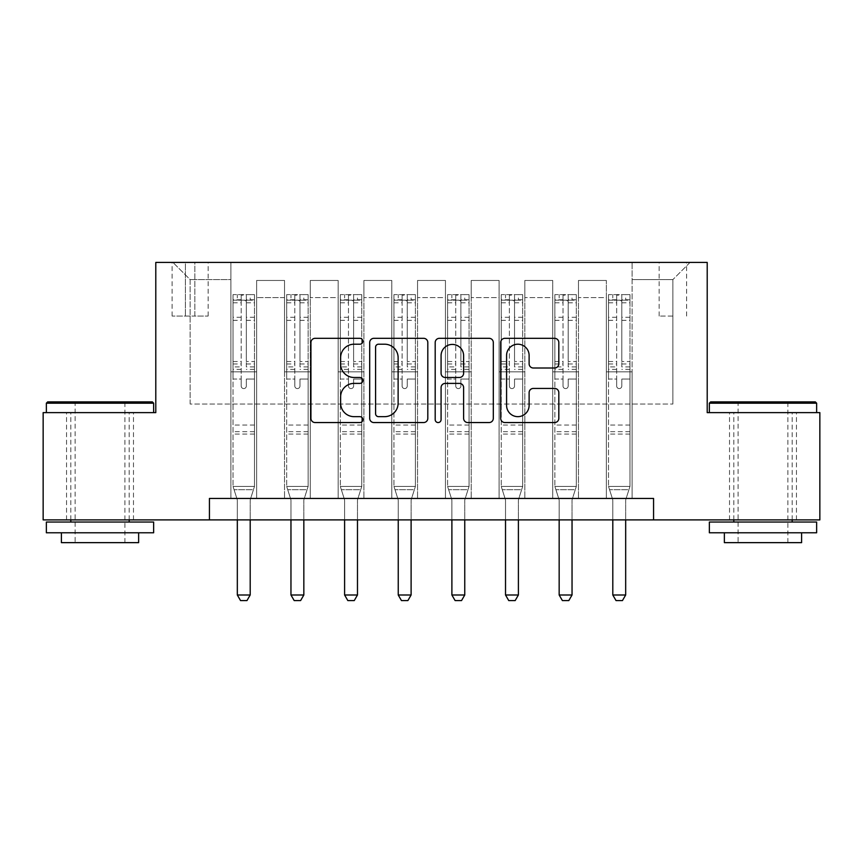 <?xml version="1.0" encoding="UTF-8"?>
<svg xmlns="http://www.w3.org/2000/svg" width="863" height="863" viewBox="0 0 863 863"><rect width="100%" height="100%" fill="white"/><g stroke="black" fill="none" stroke-linecap="round" stroke-linejoin="round"><path stroke-width="0.65" stroke-dasharray="4.32 3.24" d="M362.848 341.263A2.945 2.945 0 0 0 359.893 338.318L315.146 338.318A4.207 4.207 0 0 0 310.928 342.525L310.928 418.339A4.207 4.207 0 0 0 315.146 422.557L359.893 422.557A2.945 2.945 0 0 0 362.848 419.612A2.945 2.945 0 0 0 359.893 416.656L354.1 416.656A13.474 13.474 0 0 1 340.626 403.183L340.626 396.861A13.474 13.474 0 0 1 354.1 383.388L359.893 383.388A2.945 2.945 0 0 0 362.848 380.432A2.945 2.945 0 0 0 359.893 377.487L354.1 377.487A13.474 13.474 0 0 1 340.626 364.013L340.626 357.692A13.474 13.474 0 0 1 354.1 344.208L359.893 344.208A2.945 2.945 0 0 0 362.848 341.263M762.989 412.622L816.635 412.622L762.989 412.622M762.989 519.893L796.463 519.893L762.989 519.893M100.011 412.622L46.365 412.622L100.011 412.622M100.011 519.893L66.537 519.893L100.011 519.893M672.881 262.428L659.149 262.428L672.881 262.428M672.881 316.063L659.149 316.063L672.881 316.063M209.429 519.893L209.429 498.447L209.429 519.893L209.429 498.447L653.571 498.447L209.429 498.447L653.571 498.447L653.571 519.893L43.15 519.893L43.15 412.622L155.793 412.622L155.793 262.428L707.207 262.428L707.207 412.622L819.85 412.622L819.85 519.893L653.571 519.893L653.571 498.447L653.571 519.893M230.885 498.447L256.635 498.447L230.885 498.447L256.635 498.447L230.885 498.447L230.885 262.428L172.956 262.428L690.044 262.428L632.115 262.428L632.115 498.447L606.365 498.447L632.115 498.447L606.365 498.447L632.115 498.447L632.115 262.428L632.115 371.856L632.115 279.59L672.881 279.59L632.115 279.59L632.115 262.428L230.885 262.428L230.885 371.856L256.635 371.856L256.635 297.616L256.635 498.447L256.635 280.453L256.635 498.447L256.635 371.856L230.885 371.856L230.885 279.59L190.119 279.59L230.885 279.59L230.885 262.428L230.885 498.447M284.531 498.447L310.27 498.447L284.531 498.447L310.27 498.447L284.531 498.447L284.531 280.453L256.635 280.453L284.531 280.453L284.531 498.447L284.531 371.856L310.27 371.856L310.27 297.616L310.27 498.447L310.27 280.453L310.27 498.447L310.27 371.856L284.531 371.856L284.531 297.616L284.531 498.447M338.167 498.447L363.916 498.447L338.167 498.447L363.916 498.447L338.167 498.447L338.167 280.453L310.27 280.453L310.27 297.616L310.27 280.453L338.167 280.453L338.167 498.447L338.167 371.856L363.916 371.856L363.916 297.616L363.916 498.447L363.916 280.453L363.916 498.447L363.916 371.856L338.167 371.856L338.167 297.616L338.167 371.856L363.916 371.856L338.167 371.856L338.167 498.447M391.802 498.447L417.552 498.447L391.802 498.447L417.552 498.447L391.802 498.447L391.802 280.453L363.916 280.453L363.916 297.616L363.916 280.453L391.802 280.453L391.802 498.447L391.802 371.856L417.552 371.856L417.552 297.616L417.552 498.447L417.552 280.453L417.552 498.447L417.552 371.856L391.802 371.856L391.802 297.616L391.802 371.856L417.552 371.856L391.802 371.856L391.802 498.447M445.448 498.447L471.198 498.447L445.448 498.447L471.198 498.447L445.448 498.447L445.448 280.453L417.552 280.453L417.552 297.616L417.552 280.453L445.448 280.453L445.448 498.447L445.448 371.856L471.198 371.856L471.198 297.616L471.198 498.447L471.198 280.453L471.198 498.447L471.198 371.856L445.448 371.856L445.448 297.616L445.448 371.856L471.198 371.856L445.448 371.856L445.448 498.447M499.084 498.447L524.833 498.447L499.084 498.447L524.833 498.447L499.084 498.447L499.084 280.453L471.198 280.453L471.198 297.616L471.198 280.453L499.084 280.453L499.084 498.447L499.084 371.856L524.833 371.856L524.833 297.616L524.833 498.447L524.833 280.453L524.833 498.447L524.833 371.856L499.084 371.856L499.084 297.616L499.084 371.856L524.833 371.856L499.084 371.856L499.084 498.447M552.73 498.447L578.469 498.447L552.73 498.447L578.469 498.447L552.73 498.447L552.73 280.453L524.833 280.453L524.833 297.616L524.833 280.453L552.73 280.453L552.73 498.447L552.73 371.856L578.469 371.856L578.469 297.616L578.469 498.447L578.469 280.453L578.469 498.447L578.469 371.856L552.73 371.856L552.73 297.616L552.73 371.856L578.469 371.856L552.73 371.856L552.73 498.447M185.405 262.428L172.104 262.428L185.405 262.428L185.405 316.063L172.104 316.063L194.844 316.063L185.405 316.063L185.405 262.428M194.844 262.428L208.145 262.428L194.844 262.428L194.844 316.063L208.145 316.063L194.844 316.063L194.844 262.428M190.119 404.035L190.119 279.59L172.956 262.428L190.119 279.59L190.119 404.035L672.881 404.035L190.119 404.035M672.881 404.035L672.881 279.59L672.881 404.035M606.365 371.856L632.115 371.856L632.115 498.447L632.115 371.856L606.365 371.856L606.365 297.616L606.365 371.856L632.115 371.856L606.365 371.856L606.365 498.447L606.365 280.453L578.469 280.453L578.469 297.616L578.469 280.453L606.365 280.453L606.365 498.447L606.365 371.856M230.885 371.856L256.635 371.856L230.885 371.856M284.531 280.453L256.635 280.453L284.531 280.453L284.531 297.616L284.531 280.453M284.531 371.856L310.27 371.856L284.531 371.856M338.167 297.616L338.167 280.453L338.167 297.616L310.27 297.616L338.167 297.616M391.802 297.616L391.802 280.453L391.802 297.616L363.916 297.616L391.802 297.616M445.448 297.616L445.448 280.453L445.448 297.616L417.552 297.616L445.448 297.616M499.084 297.616L499.084 280.453L499.084 297.616L471.198 297.616L499.084 297.616M552.73 297.616L552.73 280.453L552.73 297.616L524.833 297.616L552.73 297.616M606.365 297.616L606.365 280.453L606.365 297.616L578.469 297.616L606.365 297.616M338.167 280.453L310.27 280.453L338.167 280.453M391.802 280.453L363.916 280.453L391.802 280.453M445.448 280.453L417.552 280.453L445.448 280.453M499.084 280.453L471.198 280.453L499.084 280.453M552.73 280.453L524.833 280.453L552.73 280.453M606.365 280.453L578.469 280.453L606.365 280.453M690.044 262.428L672.881 279.59L690.044 262.428M427.811 418.339L427.811 342.525A4.207 4.207 0 0 0 423.604 338.318L373.895 338.318A4.207 4.207 0 0 0 369.688 342.525L369.688 418.339A4.207 4.207 0 0 0 373.895 422.557L423.604 422.557A4.207 4.207 0 0 0 427.811 418.339M378.533 344.208A2.945 2.945 0 0 0 375.588 347.163L375.588 413.711A2.945 2.945 0 0 0 378.533 416.656L384.639 416.656A13.474 13.474 0 0 0 398.123 403.183L398.123 357.692A13.474 13.474 0 0 0 384.639 344.208L378.533 344.208M439.396 338.318L489.105 338.318A4.207 4.207 0 0 1 493.312 342.525L493.312 418.339A4.207 4.207 0 0 1 489.105 422.557L467.832 422.557A4.207 4.207 0 0 1 463.614 418.339L463.614 387.595A4.207 4.207 0 0 0 459.407 383.388L445.297 383.388A4.207 4.207 0 0 0 441.079 387.595L441.079 419.612A2.945 2.945 0 0 1 438.134 422.557A2.945 2.945 0 0 1 435.189 419.612L435.189 342.525A4.207 4.207 0 0 1 439.396 338.318M463.614 355.685A11.262 11.262 0 0 0 452.352 344.423A11.262 11.262 0 0 0 441.079 355.685L441.079 373.28A4.207 4.207 0 0 0 445.297 377.487L459.407 377.487A4.207 4.207 0 0 0 463.614 373.28L463.614 355.685M533.323 368.005L554.596 368.005A4.207 4.207 0 0 0 558.814 363.798L558.814 342.525A4.207 4.207 0 0 0 554.596 338.318L504.898 338.318A4.207 4.207 0 0 0 500.68 342.525L500.68 418.339A4.207 4.207 0 0 0 504.898 422.557L554.596 422.557A4.207 4.207 0 0 0 558.814 418.339L558.814 392.654A4.207 4.207 0 0 0 554.596 388.436L533.323 388.436A4.207 4.207 0 0 0 529.116 392.654L529.116 405.394A11.262 11.262 0 0 1 517.843 416.656A11.262 11.262 0 0 1 506.581 405.394L506.581 355.48A11.262 11.262 0 0 1 517.843 344.208A11.262 11.262 0 0 1 529.116 355.48L529.116 363.798A4.207 4.207 0 0 0 533.323 368.005M241.187 386.009A2.578 2.578 0 0 0 243.765 388.587A2.578 2.578 0 0 1 241.187 386.009L241.187 379.051L241.187 386.009M254.38 294.607L250.194 294.607L250.194 300.195L254.488 300.195L254.488 294.617L233.032 294.617L233.032 486.43L233.032 379.051L241.187 379.051L241.187 366.904L233.032 366.904M233.032 294.617L233.032 379.051L241.187 379.051L241.187 301.316C242.902 299.828 244.617 299.828 246.333 301.316L246.333 361.532L254.488 361.532L254.488 486.43L233.032 486.43L237.12 499.289A4.293 4.293 0 0 1 237.325 500.583L237.325 594.995L250.194 594.995L250.194 500.583A4.293 4.293 0 0 1 250.399 499.289L254.488 486.43L233.032 486.43L237.12 499.289A4.293 4.293 0 0 1 237.325 500.583L237.325 519.893M254.488 300.195L254.488 361.532M254.488 294.617L254.488 486.43L253.452 489.688L234.067 489.688L253.452 489.688L250.399 499.289A4.293 4.293 0 0 0 250.194 500.583L250.194 519.893M250.194 294.607L233.139 294.607M250.194 300.195L237.325 300.195L237.325 294.607M233.032 300.195L254.38 300.195M233.139 300.195L237.325 300.195M254.488 366.904L246.333 366.904L246.333 295.146L241.187 295.146L241.187 366.904M246.333 386.009A2.578 2.578 0 0 1 243.765 388.587A2.578 2.578 0 0 0 246.333 386.009L246.333 379.051L246.333 386.009M246.333 366.904L246.333 361.532M254.488 434.078L233.032 434.078M237.325 594.995L240.54 600.572L246.98 600.572L250.194 594.995M241.187 301.316L241.187 295.146M246.333 301.316L246.333 295.146M294.822 386.009A2.578 2.578 0 0 0 297.401 388.587A2.578 2.578 0 0 1 294.822 386.009L294.822 379.051L294.822 386.009M308.026 294.607L303.841 294.607L303.841 300.195L308.134 300.195L308.134 294.617L286.678 294.617L286.678 486.43L286.678 379.051L294.822 379.051L294.822 366.904L286.678 366.904M286.678 294.617L286.678 379.051L294.822 379.051L294.822 301.316C296.538 299.828 298.253 299.828 299.979 301.316L299.979 361.532L308.134 361.532L308.134 486.43L286.678 486.43L290.766 499.289A4.293 4.293 0 0 1 290.96 500.583L290.96 594.995L303.841 594.995L303.841 500.583A4.293 4.293 0 0 1 304.035 499.289L308.134 486.43L286.678 486.43L290.766 499.289A4.293 4.293 0 0 1 290.96 500.583L290.96 519.893M308.134 300.195L308.134 361.532M308.134 294.617L308.134 486.43L307.088 489.688L287.713 489.688L307.088 489.688L304.035 499.289A4.293 4.293 0 0 0 303.841 500.583L303.841 519.893M303.841 294.607L286.786 294.607M303.841 300.195L290.96 300.195L290.96 294.607M286.678 300.195L308.026 300.195M286.786 300.195L290.96 300.195M308.134 366.904L299.979 366.904L299.979 295.146L294.822 295.146L294.822 366.904M299.979 386.009A2.578 2.578 0 0 1 297.401 388.587A2.578 2.578 0 0 0 299.979 386.009L299.979 379.051L299.979 386.009M299.979 366.904L299.979 361.532M308.134 434.078L286.678 434.078M290.96 594.995L294.186 600.572L300.615 600.572L303.841 594.995M294.822 301.316L294.822 295.146M299.979 301.316L299.979 295.146M348.469 386.009A2.578 2.578 0 0 0 351.036 388.587A2.578 2.578 0 0 1 348.469 386.009L348.469 379.051L348.469 386.009M361.662 294.607L357.476 294.607L357.476 300.195L361.77 300.195L361.77 294.617L340.313 294.617L340.313 486.43L340.313 379.051L348.469 379.051L348.469 366.904L340.313 366.904M340.313 294.617L340.313 379.051L348.469 379.051L348.469 301.316C350.173 299.828 351.899 299.828 353.614 301.316L353.614 361.532L361.77 361.532L361.77 486.43L340.313 486.43L344.402 499.289A4.293 4.293 0 0 1 344.607 500.583L344.607 594.995L357.476 594.995L357.476 500.583A4.293 4.293 0 0 1 357.681 499.289L361.77 486.43L340.313 486.43L344.402 499.289A4.293 4.293 0 0 1 344.607 500.583L344.607 519.893M361.77 300.195L361.77 361.532M361.77 294.617L361.77 486.43L360.734 489.688L341.349 489.688L360.734 489.688L357.681 499.289A4.293 4.293 0 0 0 357.476 500.583L357.476 519.893M357.476 294.607L340.421 294.607M357.476 300.195L344.607 300.195L344.607 294.607M340.313 300.195L361.662 300.195M340.421 300.195L344.607 300.195M361.77 366.904L353.614 366.904L353.614 295.146L348.469 295.146L348.469 366.904M353.614 386.009A2.578 2.578 0 0 1 351.036 388.587A2.578 2.578 0 0 0 353.614 386.009L353.614 379.051L353.614 386.009M353.614 366.904L353.614 361.532M361.77 434.078L340.313 434.078M344.607 594.995L347.821 600.572L354.262 600.572L357.476 594.995M348.469 301.316L348.469 295.146M353.614 301.316L353.614 295.146M402.104 386.009A2.578 2.578 0 0 0 404.682 388.587A2.578 2.578 0 0 1 402.104 386.009L402.104 379.051L402.104 386.009M415.297 294.607L411.112 294.607L411.112 300.195L415.405 300.195L415.405 294.617L393.949 294.617L393.949 486.43L393.949 379.051L402.104 379.051L402.104 366.904L393.949 366.904M393.949 294.617L393.949 379.051L402.104 379.051L402.104 301.316C403.819 299.828 405.534 299.828 407.25 301.316L407.25 361.532L415.405 361.532L415.405 486.43L393.949 486.43L398.037 499.289A4.293 4.293 0 0 1 398.242 500.583L398.242 594.995L411.112 594.995L411.112 500.583A4.293 4.293 0 0 1 411.317 499.289L415.405 486.43L393.949 486.43L398.037 499.289A4.293 4.293 0 0 1 398.242 500.583L398.242 519.893M415.405 300.195L415.405 361.532M415.405 294.617L415.405 486.43L414.369 489.688L394.984 489.688L414.369 489.688L411.317 499.289A4.293 4.293 0 0 0 411.112 500.583L411.112 519.893M411.112 294.607L394.057 294.607M411.112 300.195L398.242 300.195L398.242 294.607M393.949 300.195L415.297 300.195M394.057 300.195L398.242 300.195M415.405 366.904L407.25 366.904L407.25 295.146L402.104 295.146L402.104 366.904M407.25 386.009A2.578 2.578 0 0 1 404.682 388.587A2.578 2.578 0 0 0 407.25 386.009L407.25 379.051L407.25 386.009M407.25 366.904L407.25 361.532M415.405 434.078L393.949 434.078M398.242 594.995L401.457 600.572L407.897 600.572L411.112 594.995M402.104 301.316L402.104 295.146M407.25 301.316L407.25 295.146M455.75 386.009A2.578 2.578 0 0 0 458.318 388.587A2.578 2.578 0 0 1 455.75 386.009L455.75 379.051L455.75 386.009M468.943 294.607L464.758 294.607L464.758 300.195L469.051 300.195L469.051 294.617L447.595 294.617L447.595 486.43L447.595 379.051L455.75 379.051L455.75 366.904L447.595 366.904M447.595 294.617L447.595 379.051L455.75 379.051L455.75 301.316C457.455 299.828 459.17 299.828 460.896 301.316L460.896 361.532L469.051 361.532L469.051 486.43L447.595 486.43L451.683 499.289A4.293 4.293 0 0 1 451.888 500.583L451.888 594.995L464.758 594.995L464.758 500.583A4.293 4.293 0 0 1 464.963 499.289L469.051 486.43L447.595 486.43L451.683 499.289A4.293 4.293 0 0 1 451.888 500.583L451.888 519.893M469.051 300.195L469.051 361.532M469.051 294.617L469.051 486.43L468.016 489.688L448.631 489.688L468.016 489.688L464.963 499.289A4.293 4.293 0 0 0 464.758 500.583L464.758 519.893M464.758 294.607L447.703 294.607M464.758 300.195L451.888 300.195L451.888 294.607M447.595 300.195L468.943 300.195M447.703 300.195L451.888 300.195M469.051 366.904L460.896 366.904L460.896 295.146L455.75 295.146L455.75 366.904M460.896 386.009A2.578 2.578 0 0 1 458.318 388.587A2.578 2.578 0 0 0 460.896 386.009L460.896 379.051L460.896 386.009M460.896 366.904L460.896 361.532M469.051 434.078L447.595 434.078M451.888 594.995L455.103 600.572L461.543 600.572L464.758 594.995M455.75 301.316L455.75 295.146M460.896 301.316L460.896 295.146M152.363 401.888L47.659 401.888M46.365 403.183L153.646 403.183M46.365 532.773L153.646 532.773M46.365 522.039L153.646 522.039M61.392 542.644L138.63 542.644M100.011 403.183L75.124 403.183L100.011 403.183M815.341 401.888L710.637 401.888M709.354 403.183L816.635 403.183M709.354 532.773L816.635 532.773M709.354 522.039L816.635 522.039M724.37 542.644L801.608 542.644M762.989 403.183L738.102 403.183L762.989 403.183M509.386 386.009A2.578 2.578 0 0 0 511.964 388.587A2.578 2.578 0 0 1 509.386 386.009L509.386 379.051L509.386 386.009M522.579 294.607L518.393 294.607L518.393 300.195L522.687 300.195L522.687 294.617L501.23 294.617L501.23 486.43L501.23 379.051L509.386 379.051L509.386 366.904L501.23 366.904M501.23 294.617L501.23 379.051L509.386 379.051L509.386 301.316C511.101 299.828 512.816 299.828 514.531 301.316L514.531 361.532L522.687 361.532L522.687 486.43L501.23 486.43L505.319 499.289A4.293 4.293 0 0 1 505.524 500.583L505.524 594.995L518.393 594.995L518.393 500.583A4.293 4.293 0 0 1 518.598 499.289L522.687 486.43L501.23 486.43L505.319 499.289A4.293 4.293 0 0 1 505.524 500.583L505.524 519.893M522.687 300.195L522.687 361.532M522.687 294.617L522.687 486.43L521.651 489.688L502.266 489.688L521.651 489.688L518.598 499.289A4.293 4.293 0 0 0 518.393 500.583L518.393 519.893M518.393 294.607L501.338 294.607M518.393 300.195L505.524 300.195L505.524 294.607M501.23 300.195L522.579 300.195M501.338 300.195L505.524 300.195M522.687 366.904L514.531 366.904L514.531 295.146L509.386 295.146L509.386 366.904M514.531 386.009A2.578 2.578 0 0 1 511.964 388.587A2.578 2.578 0 0 0 514.531 386.009L514.531 379.051L514.531 386.009M514.531 366.904L514.531 361.532M522.687 434.078L501.23 434.078M505.524 594.995L508.739 600.572L515.179 600.572L518.393 594.995M509.386 301.316L509.386 295.146M514.531 301.316L514.531 295.146M563.021 386.009A2.578 2.578 0 0 0 565.599 388.587A2.578 2.578 0 0 1 563.021 386.009L563.021 379.051L563.021 386.009M576.214 294.607L572.04 294.607L572.04 300.195L576.322 300.195L576.322 294.617L554.866 294.617L554.866 486.43L554.866 379.051L563.021 379.051L563.021 366.904L554.866 366.904M554.866 294.617L554.866 379.051L563.021 379.051L563.021 301.316C564.736 299.828 566.452 299.828 568.178 301.316L568.178 361.532L576.322 361.532L576.322 486.43L554.866 486.43L558.965 499.289A4.293 4.293 0 0 1 559.159 500.583L559.159 594.995L572.04 594.995L572.04 500.583A4.293 4.293 0 0 1 572.234 499.289L576.322 486.43L554.866 486.43L558.965 499.289A4.293 4.293 0 0 1 559.159 500.583L559.159 519.893M576.322 300.195L576.322 361.532M576.322 294.617L576.322 486.43L575.287 489.688L555.912 489.688L575.287 489.688L572.234 499.289A4.293 4.293 0 0 0 572.04 500.583L572.04 519.893M572.04 294.607L554.974 294.607M572.04 300.195L559.159 300.195L559.159 294.607M554.866 300.195L576.214 300.195M554.974 300.195L559.159 300.195M576.322 366.904L568.178 366.904L568.178 295.146L563.021 295.146L563.021 366.904M568.178 386.009A2.578 2.578 0 0 1 565.599 388.587A2.578 2.578 0 0 0 568.178 386.009L568.178 379.051L568.178 386.009M568.178 366.904L568.178 361.532M576.322 434.078L554.866 434.078M559.159 594.995L562.385 600.572L568.814 600.572L572.04 594.995M563.021 301.316L563.021 295.146M568.178 301.316L568.178 295.146M616.667 386.009A2.578 2.578 0 0 0 619.235 388.587A2.578 2.578 0 0 1 616.667 386.009L616.667 379.051L616.667 386.009M629.861 294.607L625.675 294.607L625.675 300.195L629.968 300.195L629.968 294.617L608.512 294.617L608.512 486.43L608.512 379.051L616.667 379.051L616.667 366.904L608.512 366.904M608.512 294.617L608.512 379.051L616.667 379.051L616.667 301.316C618.372 299.828 620.087 299.828 621.813 301.316L621.813 361.532L629.968 361.532L629.968 486.43L608.512 486.43L612.601 499.289A4.293 4.293 0 0 1 612.806 500.583L612.806 594.995L625.675 594.995L625.675 500.583A4.293 4.293 0 0 1 625.88 499.289L629.968 486.43L608.512 486.43L612.601 499.289A4.293 4.293 0 0 1 612.806 500.583L612.806 519.893M629.968 300.195L629.968 361.532M629.968 294.617L629.968 486.43L628.933 489.688L609.548 489.688L628.933 489.688L625.88 499.289A4.293 4.293 0 0 0 625.675 500.583L625.675 519.893M625.675 294.607L608.62 294.607M625.675 300.195L612.806 300.195L612.806 294.607M608.512 300.195L629.861 300.195M608.62 300.195L612.806 300.195M629.968 366.904L621.813 366.904L621.813 295.146L616.667 295.146L616.667 366.904M621.813 386.009A2.578 2.578 0 0 1 619.235 388.587A2.578 2.578 0 0 0 621.813 386.009L621.813 379.051L621.813 386.009M621.813 366.904L621.813 361.532M629.968 434.078L608.512 434.078M612.806 594.995L616.02 600.572L622.46 600.572L625.675 594.995M616.667 301.316L616.667 295.146M621.813 301.316L621.813 295.146M284.531 297.616L256.635 297.616L284.531 297.616M241.187 317.282L233.032 317.282M233.032 320.335L241.187 320.335M233.032 361.532L241.187 361.532M254.488 425.06L233.032 425.06M254.488 379.051L246.333 379.051L254.488 379.051M241.187 369.342L233.032 369.342M254.488 369.342L246.333 369.342M233.032 363.97L241.187 363.97M246.333 363.97L254.488 363.97M254.488 317.282L246.333 317.282M246.333 320.335L254.488 320.335M241.187 299.741L233.032 299.741M233.032 302.805L241.187 302.805M254.488 299.741L246.333 299.741M246.333 302.805L254.488 302.805M254.488 431.651L233.032 431.651M294.822 317.282L286.678 317.282M286.678 320.335L294.822 320.335M286.678 361.532L294.822 361.532M308.134 425.06L286.678 425.06M308.134 379.051L299.979 379.051L308.134 379.051M294.822 369.342L286.678 369.342M308.134 369.342L299.979 369.342M286.678 363.97L294.822 363.97M299.979 363.97L308.134 363.97M308.134 317.282L299.979 317.282M299.979 320.335L308.134 320.335M294.822 299.741L286.678 299.741M286.678 302.805L294.822 302.805M308.134 299.741L299.979 299.741M299.979 302.805L308.134 302.805M308.134 431.651L286.678 431.651M348.469 317.282L340.313 317.282M340.313 320.335L348.469 320.335M340.313 361.532L348.469 361.532M361.77 425.06L340.313 425.06M361.77 379.051L353.614 379.051L361.77 379.051M348.469 369.342L340.313 369.342M361.77 369.342L353.614 369.342M340.313 363.97L348.469 363.97M353.614 363.97L361.77 363.97M361.77 317.282L353.614 317.282M353.614 320.335L361.77 320.335M348.469 299.741L340.313 299.741M340.313 302.805L348.469 302.805M361.77 299.741L353.614 299.741M353.614 302.805L361.77 302.805M361.77 431.651L340.313 431.651M402.104 317.282L393.949 317.282M393.949 320.335L402.104 320.335M393.949 361.532L402.104 361.532M415.405 425.06L393.949 425.06M415.405 379.051L407.25 379.051L415.405 379.051M402.104 369.342L393.949 369.342M415.405 369.342L407.25 369.342M393.949 363.97L402.104 363.97M407.25 363.97L415.405 363.97M415.405 317.282L407.25 317.282M407.25 320.335L415.405 320.335M402.104 299.741L393.949 299.741M393.949 302.805L402.104 302.805M415.405 299.741L407.25 299.741M407.25 302.805L415.405 302.805M415.405 431.651L393.949 431.651M455.75 317.282L447.595 317.282M447.595 320.335L455.75 320.335M447.595 361.532L455.75 361.532M469.051 425.06L447.595 425.06M469.051 379.051L460.896 379.051L469.051 379.051M455.75 369.342L447.595 369.342M469.051 369.342L460.896 369.342M447.595 363.97L455.75 363.97M460.896 363.97L469.051 363.97M469.051 317.282L460.896 317.282M460.896 320.335L469.051 320.335M455.75 299.741L447.595 299.741M447.595 302.805L455.75 302.805M469.051 299.741L460.896 299.741M460.896 302.805L469.051 302.805M469.051 431.651L447.595 431.651M509.386 317.282L501.23 317.282M501.23 320.335L509.386 320.335M501.23 361.532L509.386 361.532M522.687 425.06L501.23 425.06M522.687 379.051L514.531 379.051L522.687 379.051M509.386 369.342L501.23 369.342M522.687 369.342L514.531 369.342M501.23 363.97L509.386 363.97M514.531 363.97L522.687 363.97M522.687 317.282L514.531 317.282M514.531 320.335L522.687 320.335M509.386 299.741L501.23 299.741M501.23 302.805L509.386 302.805M522.687 299.741L514.531 299.741M514.531 302.805L522.687 302.805M522.687 431.651L501.23 431.651M563.021 317.282L554.866 317.282M554.866 320.335L563.021 320.335M554.866 361.532L563.021 361.532M576.322 425.06L554.866 425.06M576.322 379.051L568.178 379.051L576.322 379.051M563.021 369.342L554.866 369.342M576.322 369.342L568.178 369.342M554.866 363.97L563.021 363.97M568.178 363.97L576.322 363.97M576.322 317.282L568.178 317.282M568.178 320.335L576.322 320.335M563.021 299.741L554.866 299.741M554.866 302.805L563.021 302.805M576.322 299.741L568.178 299.741M568.178 302.805L576.322 302.805M576.322 431.651L554.866 431.651M616.667 317.282L608.512 317.282M608.512 320.335L616.667 320.335M608.512 361.532L616.667 361.532M629.968 425.06L608.512 425.06M629.968 379.051L621.813 379.051L629.968 379.051M616.667 369.342L608.512 369.342M629.968 369.342L621.813 369.342M608.512 363.97L616.667 363.97M621.813 363.97L629.968 363.97M629.968 317.282L621.813 317.282M621.813 320.335L629.968 320.335M616.667 299.741L608.512 299.741M608.512 302.805L616.667 302.805M629.968 299.741L621.813 299.741M621.813 302.805L629.968 302.805M629.968 431.651L608.512 431.651M729.526 519.893L729.526 412.622M66.537 519.893L66.537 412.622M659.149 316.063L659.149 262.428M172.104 316.063L172.104 262.428M208.145 316.063L208.145 262.428M686.614 316.063L686.614 262.428M133.474 519.893L133.474 412.622M796.463 519.893L796.463 412.622M124.898 542.644L124.898 403.183L126.181 401.888M70.831 519.893L70.831 412.622M129.191 519.893L129.191 412.622M73.83 401.888L75.124 403.183L75.124 542.644M787.876 542.644L787.876 403.183L789.17 401.888M733.809 519.893L733.809 412.622M792.169 519.893L792.169 412.622M736.819 401.888L738.102 403.183L738.102 542.644"/><path stroke-width="1.29" d="M362.848 341.263A2.945 2.945 0 0 0 359.893 338.318L315.146 338.318A4.207 4.207 0 0 0 310.928 342.525L310.928 418.339A4.207 4.207 0 0 0 315.146 422.557L359.893 422.557A2.945 2.945 0 0 0 362.848 419.612A2.945 2.945 0 0 0 359.893 416.656L354.1 416.656A13.474 13.474 0 0 1 340.626 403.183L340.626 396.861A13.474 13.474 0 0 1 354.1 383.388L359.893 383.388A2.945 2.945 0 0 0 362.848 380.432A2.945 2.945 0 0 0 359.893 377.487L354.1 377.487A13.474 13.474 0 0 1 340.626 364.013L340.626 357.692A13.474 13.474 0 0 1 354.1 344.208L359.893 344.208A2.945 2.945 0 0 0 362.848 341.263M554.596 368.005A4.207 4.207 0 0 0 558.814 363.798L558.814 342.525A4.207 4.207 0 0 0 554.596 338.318L504.898 338.318A4.207 4.207 0 0 0 500.68 342.525L500.68 418.339A4.207 4.207 0 0 0 504.898 422.557L554.596 422.557A4.207 4.207 0 0 0 558.814 418.339L558.814 392.654A4.207 4.207 0 0 0 554.596 388.436L533.323 388.436A4.207 4.207 0 0 0 529.116 392.654L529.116 405.394A11.262 11.262 0 0 1 517.843 416.656A11.262 11.262 0 0 1 506.581 405.394L506.581 355.48A11.262 11.262 0 0 1 517.843 344.208A11.262 11.262 0 0 1 529.116 355.48L529.116 363.798A4.207 4.207 0 0 0 533.323 368.005L554.596 368.005M209.429 519.893L43.15 519.893L43.15 412.622L155.793 412.622L155.793 262.428L707.207 262.428L707.207 412.622L819.85 412.622L819.85 519.893L653.571 519.893L653.571 498.447L209.429 498.447L209.429 519.893L653.571 519.893M427.811 342.525A4.207 4.207 0 0 0 423.604 338.318L373.895 338.318A4.207 4.207 0 0 0 369.688 342.525L369.688 418.339A4.207 4.207 0 0 0 373.895 422.557L423.604 422.557A4.207 4.207 0 0 0 427.811 418.339L427.811 342.525M439.396 338.318L489.105 338.318A4.207 4.207 0 0 1 493.312 342.525L493.312 418.339A4.207 4.207 0 0 1 489.105 422.557L467.832 422.557A4.207 4.207 0 0 1 463.614 418.339L463.614 387.595A4.207 4.207 0 0 0 459.407 383.388L445.297 383.388A4.207 4.207 0 0 0 441.079 387.595L441.079 419.612A2.945 2.945 0 0 1 438.134 422.557A2.945 2.945 0 0 1 435.189 419.612L435.189 342.525A4.207 4.207 0 0 1 439.396 338.318M378.533 344.208A2.945 2.945 0 0 0 375.588 347.163L375.588 413.711A2.945 2.945 0 0 0 378.533 416.656L384.639 416.656A13.474 13.474 0 0 0 398.123 403.183L398.123 357.692A13.474 13.474 0 0 0 384.639 344.208L378.533 344.208M463.614 355.685A11.262 11.262 0 0 0 452.352 344.423A11.262 11.262 0 0 0 441.079 355.685L441.079 373.28A4.207 4.207 0 0 0 445.297 377.487L459.407 377.487A4.207 4.207 0 0 0 463.614 373.28L463.614 355.685M237.325 519.893L237.325 594.995L250.194 594.995L250.194 519.893M250.194 594.995L246.98 600.572L240.54 600.572L237.325 594.995M290.96 519.893L290.96 594.995L303.841 594.995L303.841 519.893M303.841 594.995L300.615 600.572L294.186 600.572L290.96 594.995M344.607 519.893L344.607 594.995L357.476 594.995L357.476 519.893M357.476 594.995L354.262 600.572L347.821 600.572L344.607 594.995M398.242 519.893L398.242 594.995L411.112 594.995L411.112 519.893M411.112 594.995L407.897 600.572L401.457 600.572L398.242 594.995M451.888 519.893L451.888 594.995L464.758 594.995L464.758 519.893M464.758 594.995L461.543 600.572L455.103 600.572L451.888 594.995M47.659 401.888L152.363 401.888L153.646 403.183L46.365 403.183L47.659 401.888M100.011 532.773L46.365 532.773L46.365 522.039L153.646 522.039L153.646 532.773L100.011 532.773M138.63 532.773L138.63 542.644L61.392 542.644L61.392 532.773M710.637 401.888L815.341 401.888L816.635 403.183L709.354 403.183L710.637 401.888M762.989 532.773L709.354 532.773L709.354 522.039L816.635 522.039L816.635 532.773L762.989 532.773M801.608 532.773L801.608 542.644L724.37 542.644L724.37 532.773M505.524 519.893L505.524 594.995L518.393 594.995L518.393 519.893M518.393 594.995L515.179 600.572L508.739 600.572L505.524 594.995M559.159 519.893L559.159 594.995L572.04 594.995L572.04 519.893M572.04 594.995L568.814 600.572L562.385 600.572L559.159 594.995M612.806 519.893L612.806 594.995L625.675 594.995L625.675 519.893M625.675 594.995L622.46 600.572L616.02 600.572L612.806 594.995M46.365 412.622L46.365 403.183M70.831 522.039L70.831 519.893M129.191 522.039L129.191 519.893M153.646 412.622L153.646 403.183M709.354 412.622L709.354 403.183M733.809 522.039L733.809 519.893M792.169 522.039L792.169 519.893M816.635 412.622L816.635 403.183"/></g></svg>
